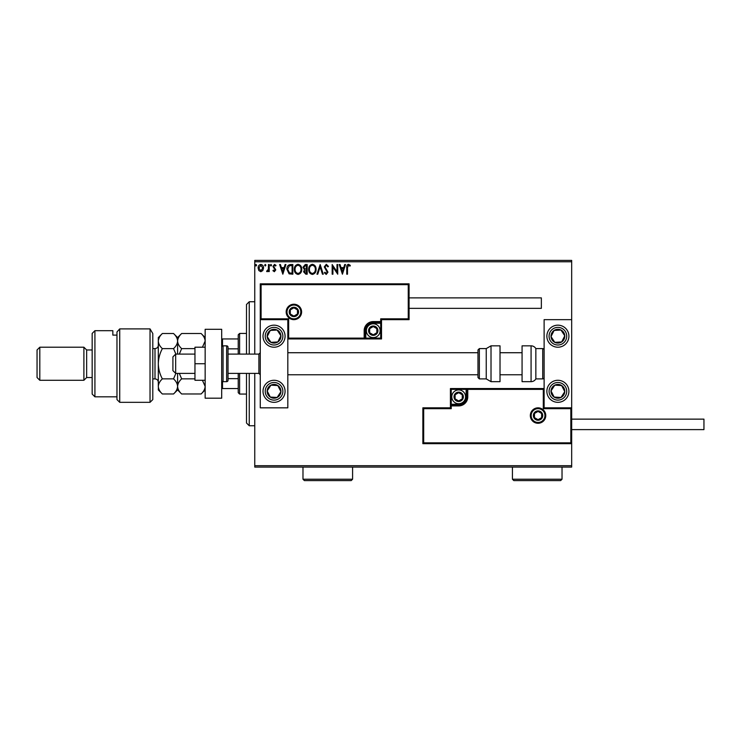 <?xml version="1.0" encoding="UTF-8"?>
<svg xmlns="http://www.w3.org/2000/svg" width="741" height="741" viewBox="0 0 741 741"><rect width="100%" height="100%" fill="white"/><g stroke="black" fill="none" stroke-linecap="round" stroke-linejoin="round"><path stroke-width="1.11" d="M262.814 270.548L260.813 271.715L258.813 270.548L258.1 268.047C258.081 266.047 258.98 264.833 260.813 264.417C262.647 264.833 263.555 266.047 263.537 268.047L262.814 270.548M269.224 264.537L269.224 271.586L268.483 271.586L268.483 270.548L267.195 271.715L266.63 271.475L266.982 270.724L268.362 269.326L268.483 264.537L269.224 264.537M274.365 271.715L272.938 270.706L273.373 270.104L274.318 270.845L275.041 269.9L272.938 266.454L274.503 264.417L276.022 265.371L275.596 266.028L274.587 265.278L273.679 266.417L275.782 269.863L274.365 271.715M290.602 264.537L292.843 264.537L292.843 274.189L289.092 273.837L286.906 269.242C286.795 266.454 288.027 264.889 290.602 264.537M307.191 264.537L307.191 274.189L305.82 274.189L303.597 271.799L304.505 269.743L302.986 267.279L305.255 264.537L307.191 264.537M320.168 264.537L323.261 274.189L322.455 274.189L320.112 266.871L317.769 274.189L316.953 274.189L320.168 264.537M336.988 264.537L337.729 264.537L337.729 274.189L332.913 266.992L332.913 274.189L332.163 274.189L332.163 264.537L336.988 271.715L336.988 264.537M347.501 267.77L347.501 274.189L346.76 274.189L346.76 267.668C346.464 265.917 347.047 264.796 348.52 264.296L350.345 265.408L349.965 266.149L348.529 265.278L347.501 267.77M254.756 261.786L254.756 260.406L571.672 260.406L571.672 261.786L254.756 261.786L254.756 354.105M254.756 373.39L254.756 465.709L571.672 465.709L571.672 467.089L254.756 467.089L254.756 465.709M571.672 261.786L571.672 319.658L544.116 319.658L544.116 407.837L571.672 407.837L571.672 319.658M570.848 442.84L571.672 443.664L422.861 443.664L422.861 407.837L423.685 408.671L423.685 442.84L570.848 442.84L570.848 408.671L571.672 407.837L571.672 465.709M342.425 274.189L339.211 264.537L340.026 264.537L341.017 267.631L343.722 267.631L344.713 264.537L345.519 264.537L342.425 274.189M326.29 264.296L328.458 266.399L327.855 266.89L326.346 265.278L324.993 266.917L327.967 272.179L326.235 274.429L324.373 272.799L324.956 272.206L326.244 273.448L327.216 272.225L324.252 266.899L326.29 264.296M316.092 269.316C316.148 272.067 314.925 273.772 312.424 274.429C309.877 273.837 308.627 272.151 308.673 269.363C308.627 266.612 309.858 264.917 312.369 264.296C314.888 264.898 316.129 266.575 316.092 269.316M301.744 269.316C301.8 272.067 300.577 273.772 298.086 274.429C295.529 273.837 294.279 272.151 294.325 269.363C294.279 266.612 295.511 264.917 298.021 264.296C300.54 264.898 301.782 266.575 301.744 269.316M282.83 274.189L279.616 264.537L280.422 264.537L281.413 267.631L284.118 267.631L285.109 264.537L285.915 264.537L282.83 274.189M271.577 265.222L270.956 266.028L270.335 265.222L270.956 264.417L271.577 265.222M265.889 265.222L265.269 266.028L264.648 265.222L265.269 264.417L265.889 265.222M256.608 265.222L255.997 266.028L255.376 265.222L255.997 264.417L256.608 265.222M341.332 268.622L342.37 271.864L343.407 268.622L341.332 268.622M309.414 269.372C309.377 271.577 310.368 272.938 312.396 273.448C314.406 272.91 315.397 271.539 315.351 269.326C315.388 267.13 314.397 265.778 312.396 265.278C310.359 265.778 309.368 267.14 309.414 269.372M305.681 273.197L306.45 273.197L306.45 270.104L304.347 271.78L305.681 273.197M306.07 269.113L306.45 265.528L305.598 265.528L303.727 267.279L304.894 269.002L306.07 269.113M295.066 269.372C295.029 271.577 296.03 272.938 298.049 273.448C300.068 272.91 301.05 271.539 301.003 269.326C301.041 267.13 300.059 265.778 298.049 265.278C296.011 265.778 295.02 267.14 295.066 269.372M292.102 273.197L292.102 265.528L289.323 265.778L287.647 269.242L289.481 272.929L292.102 273.197M281.728 268.622L282.766 271.864L283.803 268.622L281.728 268.622M258.841 268.038L260.813 270.845L262.796 268.038L260.813 265.278L258.841 268.038M274.05 325.169A11.022 11.022 0 0 1 285.072 336.192A11.022 11.022 0 0 1 274.05 347.214A11.022 11.022 0 0 1 263.027 336.192A11.022 11.022 0 0 1 274.05 325.169M274.05 402.326A11.022 11.022 0 0 0 285.072 391.304A11.022 11.022 0 0 0 274.05 380.281A11.022 11.022 0 0 0 263.027 391.304A11.022 11.022 0 0 0 274.05 402.326M287.823 319.658L287.823 407.837L260.267 407.837L260.267 319.658L287.823 319.658L288.657 318.825L288.657 338.118L287.823 338.943L365.813 338.943L365.813 338.118L380.698 338.118L380.698 323.243L373.26 323.243A7.438 7.438 0 0 0 365.813 330.681L365.813 338.118L364.989 338.118A0.824 0.824 0 0 1 364.164 338.943L364.164 330.681A9.096 9.096 0 0 1 373.26 321.585L380.698 321.585L380.698 318.825L408.254 318.825L408.254 284.655L409.078 283.831L409.078 319.658L381.522 319.658L381.522 321.585L380.698 321.585L380.698 322.409L373.26 322.409A8.271 8.271 0 0 0 364.989 330.681L364.989 338.118L288.657 338.118M557.89 402.326A11.022 11.022 0 0 1 546.867 391.304A11.022 11.022 0 0 1 557.89 380.281A11.022 11.022 0 0 1 568.912 391.304A11.022 11.022 0 0 1 557.89 402.326M557.89 325.169A11.022 11.022 0 0 0 546.867 336.192A11.022 11.022 0 0 0 557.89 347.214A11.022 11.022 0 0 0 568.912 336.192A11.022 11.022 0 0 0 557.89 325.169A11.022 11.022 0 0 1 563.92 345.417M175.663 373.39L172.912 370.639L172.912 356.856L175.663 354.105L175.663 373.39L194.957 373.39M228.024 373.39L258.887 373.39L258.887 354.105L260.267 352.725M531.158 415.553A6.891 6.891 0 0 0 538.049 422.444A6.891 6.891 0 0 0 544.941 415.553A6.891 6.891 0 0 0 538.049 408.671A6.891 6.891 0 0 0 531.158 415.553M422.861 407.837L450.417 407.837L450.417 405.911L451.241 405.911L451.241 408.671L423.685 408.671M458.688 404.262L458.688 405.086L451.241 405.086A0.824 0.824 0 0 0 450.417 405.911L450.417 388.553L466.126 388.553L466.126 389.377L451.241 389.377L451.241 404.262L458.688 404.262A7.438 7.438 0 0 0 466.126 396.815L466.126 389.377L466.95 389.377A0.824 0.824 0 0 1 467.775 388.553L466.126 388.553M458.688 405.911L458.688 405.086A8.271 8.271 0 0 0 466.95 396.815L466.95 389.377L467.775 389.377L467.775 388.553L544.116 388.553L543.292 389.377L467.775 389.377L467.775 396.815A9.096 9.096 0 0 1 458.688 405.911L451.241 405.911L451.241 404.262L450.417 404.262M423.685 442.84L422.861 443.664M450.417 407.837L451.241 408.671M570.848 408.671L543.292 408.671L544.116 407.837M450.417 388.553L451.241 389.377M300.781 311.942A6.891 6.891 0 0 0 293.89 305.051A6.891 6.891 0 0 0 286.999 311.942A6.891 6.891 0 0 0 293.89 318.825A6.891 6.891 0 0 0 300.781 311.942M408.254 284.655L261.091 284.655L261.091 318.825L260.267 319.658L260.267 283.831L409.078 283.831M381.522 323.243L380.698 323.243L380.698 322.409A0.824 0.824 0 0 0 381.522 321.585L381.522 338.943L365.813 338.943M409.078 319.658L408.254 318.825M381.522 319.658L380.698 318.825M261.091 284.655L260.267 283.831M381.522 338.943L380.698 338.118M377.391 330.681A4.131 4.131 0 0 0 369.676 328.615A4.131 4.131 0 0 0 373.26 334.812A4.131 4.131 0 0 0 377.391 330.681M376.836 330.681L376.836 328.615L373.26 326.549L369.676 328.615L369.676 332.746L373.26 334.812L376.836 332.746L376.836 330.681M366.369 330.681A6.891 6.891 0 0 1 373.26 323.789A6.891 6.891 0 0 1 380.142 330.681A6.891 6.891 0 0 1 373.26 337.572A6.891 6.891 0 0 1 366.369 330.681M369.676 328.615L369.676 332.746L373.26 334.812L376.836 332.746L376.836 328.615L373.26 326.549M462.819 396.815A4.131 4.131 0 0 0 455.104 394.749A4.131 4.131 0 0 0 458.688 400.955A4.131 4.131 0 0 0 462.819 396.815M462.264 396.815L462.264 394.749L458.688 392.684L455.104 394.749L455.104 398.88L458.688 400.955L462.264 398.88L462.264 396.815M451.797 396.815A6.891 6.891 0 0 1 458.688 389.933A6.891 6.891 0 0 1 465.57 396.815A6.891 6.891 0 0 1 458.688 403.706A6.891 6.891 0 0 1 451.797 396.815M455.104 394.749L455.104 398.88L458.688 400.955M462.264 398.88L462.264 394.749M542.19 415.553A4.131 4.131 0 0 0 534.474 413.487A4.131 4.131 0 0 0 538.049 419.693A4.131 4.131 0 0 0 542.19 415.553M541.634 415.553L541.634 413.487L538.049 411.422L534.474 413.487L534.474 417.628L538.049 419.693L541.634 417.628L541.634 415.553M534.474 413.487L534.474 417.628L538.049 419.693M541.634 417.628L541.634 413.487M298.021 311.942A4.131 4.131 0 0 0 290.305 309.877A4.131 4.131 0 0 0 293.89 316.074A4.131 4.131 0 0 0 298.021 311.942M297.465 311.942L297.465 309.877L293.89 307.802L290.305 309.877L290.305 314.008L293.89 316.074L297.465 314.008L297.465 311.942M290.305 309.877L290.305 314.008L293.89 316.074L297.465 314.008L297.465 309.877M268.279 387.534A6.891 6.891 0 0 0 277.162 397.454A6.891 6.891 0 0 0 277.819 385.542A6.891 6.891 0 0 0 268.279 387.534M269.057 388.043L267.168 390.924L270.28 397.074L277.162 397.454L280.922 391.683L277.819 385.542L270.937 385.163L269.057 388.043M274.05 380.281A11.022 11.022 0 0 1 283.275 397.333A11.022 11.022 0 0 1 268.02 400.538A11.022 11.022 0 0 1 264.815 385.274M267.168 390.924L270.28 397.074L277.162 397.454L280.922 391.683L277.819 385.542L270.937 385.163L267.168 390.924M552.128 387.534A6.891 6.891 0 0 0 561.002 397.454A6.891 6.891 0 0 0 561.659 385.542A6.891 6.891 0 0 0 552.128 387.534M552.897 388.043L551.017 390.924L554.129 397.074L561.002 397.454L564.772 391.683L561.659 385.542L554.787 385.163L552.897 388.043M551.017 390.924L554.129 397.074L561.002 397.454L564.772 391.683L561.659 385.542L554.787 385.163L551.017 390.924M563.66 332.422A6.891 6.891 0 0 0 551.017 336.571A6.891 6.891 0 0 0 561.659 341.962A6.891 6.891 0 0 0 563.66 332.422M562.891 332.931L561.002 330.041L554.129 330.421L551.017 336.571L554.787 342.342L561.659 341.962L564.772 335.812L562.891 332.931M557.89 347.214A11.022 11.022 0 0 1 548.664 342.222M561.002 330.041L554.129 330.421L551.017 336.571L554.787 342.342L561.659 341.962L564.772 335.812L561.002 330.041M279.811 332.422A6.891 6.891 0 0 0 267.168 336.571A6.891 6.891 0 0 0 277.819 341.962A6.891 6.891 0 0 0 279.811 332.422M279.042 332.931L277.162 330.041L270.28 330.421L267.168 336.571L270.937 342.342L277.819 341.962L280.922 335.812L279.042 332.931M283.275 330.162A11.022 11.022 0 0 1 280.079 345.417A11.022 11.022 0 0 1 264.815 342.222M277.162 330.041L270.28 330.421L267.168 336.571L270.937 342.342L277.819 341.962L280.922 335.812L277.162 330.041M531.075 381.661A5.511 5.511 0 0 0 535.845 378.901L535.845 348.594A5.511 5.511 0 0 0 531.075 345.834L522.072 345.834L522.072 381.661L531.075 381.661L531.075 345.834M535.845 378.901L542.736 378.901A1.38 1.38 0 0 0 544.116 377.53M542.736 378.901L542.736 348.594A1.38 1.38 0 0 1 544.116 349.965M542.736 348.594L535.845 348.594M491.014 381.661L500.018 381.661L500.018 345.834L491.014 345.834L491.014 381.661L486.244 378.901L486.244 348.594L479.353 348.594L479.353 378.901L477.973 377.53L477.973 349.965L479.353 348.594M477.973 359.089L477.973 352.725L287.823 352.725M571.672 419.137L703.95 419.137L703.95 429.613L571.672 429.613M409.078 297.882L541.356 297.882L541.356 308.358L409.078 308.358M205.155 363.748L194.957 363.748L194.957 380.281L205.155 380.281M194.957 363.748L194.957 347.214L205.155 347.214M205.155 398.195L205.155 329.3L221.689 329.3L221.689 398.195L205.155 398.195M223.069 345.834L223.069 381.661L226.644 381.661A1.38 1.38 0 0 0 228.024 380.281L228.024 347.214A1.38 1.38 0 0 0 226.644 345.834L223.069 345.834A1.38 1.38 0 0 0 221.689 347.214M223.069 381.661A1.38 1.38 0 0 1 221.689 380.281M249.245 373.39L249.245 425.751L246.494 423L246.494 373.39M246.494 354.105L246.494 304.495L249.245 301.744L249.245 354.105M239.602 373.39L239.602 394.064L238.222 392.684L238.222 373.39M238.222 354.105L238.222 334.812L239.602 333.431L239.602 354.105M239.602 394.064L246.494 394.064M239.602 333.431L246.494 333.431M238.222 388.553L221.689 388.553M238.222 378.651L228.024 378.651M238.222 348.844L228.024 348.844M221.689 338.943L222.513 338.943L222.513 345.954M238.222 338.943L222.513 338.943M222.513 381.55L222.513 388.553M152.794 399.575L150.034 402.326L150.034 328.893L152.794 333.561L152.794 399.575M94.922 396.815L92.162 394.064L92.162 333.431L94.922 330.681L94.922 396.815L116.967 396.815M86.651 377.53L86.651 349.965L83.9 347.214L83.9 380.281L86.651 377.53L92.162 377.53M39.81 380.281L37.05 377.53L37.05 349.965L39.81 347.214L39.81 380.281L83.9 380.281M39.81 347.214L83.9 347.214M86.651 349.965L92.162 349.965M116.967 335.108L112.836 335.108L112.836 330.681L112.836 335.108M94.922 330.681L112.836 330.681M119.727 402.326L116.967 399.575L116.967 331.968L119.727 328.893L150.034 328.893L119.727 328.893L119.727 402.326L150.034 402.326M119.727 328.893L116.967 331.968M152.794 333.561L150.034 328.893M202.423 380.281L205.155 386.422C204.998 389.071 203.645 391.591 201.107 393.98L181.647 393.98C179.118 391.628 177.766 389.108 177.599 386.422C177.747 383.764 179.1 381.245 181.647 378.864L194.957 378.864M179.313 354.105L181.647 348.631L194.957 348.631M181.647 378.864L179.313 373.39M181.647 348.631C179.109 346.26 177.757 343.741 177.599 341.073C177.757 338.405 179.109 335.886 181.647 333.515L201.107 333.515C203.645 335.886 204.988 338.405 205.155 341.073L202.423 347.214M178.729 337.183L177.886 339.1M177.599 354.105L177.599 337.572L181.647 333.515M181.647 393.98L177.599 389.933L177.599 373.39M175.876 373.39L173.542 378.864C176.08 381.217 177.423 383.736 177.599 386.422C177.442 389.071 176.089 391.591 173.542 393.98L162.353 393.98C159.824 391.628 158.472 389.108 158.305 386.422L158.305 337.572L162.353 333.515L173.542 333.515C176.08 335.886 177.432 338.405 177.599 341.073C177.432 343.741 176.08 346.26 173.542 348.631L175.876 354.105M177.599 341.073L177.525 340.1M162.353 393.98L158.305 389.933L158.389 387.469M158.305 386.422C158.463 383.764 159.806 381.245 162.353 378.864C159.824 374.159 158.472 369.12 158.305 363.748C158.463 358.44 159.806 353.401 162.353 348.631C159.815 346.269 158.472 343.75 158.305 341.073C158.463 338.415 159.815 335.895 162.353 333.515M159.435 337.183L158.389 340.026M162.353 348.631L173.542 348.631M162.353 378.864L173.542 378.864M352.586 479.214L351.206 480.594L304.366 480.594L302.986 479.214L352.586 479.214L352.586 467.089M302.986 479.214L302.986 467.089M562.03 479.214L560.65 480.594L513.8 480.594L512.42 479.214L562.03 479.214L562.03 467.089M512.42 479.214L512.42 467.089M545.765 415.553A7.716 7.716 0 0 1 538.049 423.278A7.716 7.716 0 0 1 530.334 415.553A7.716 7.716 0 0 1 538.049 407.837A7.716 7.716 0 0 1 545.765 415.553M543.292 408.671L543.292 389.377M466.126 396.815L467.775 396.815M286.174 311.942A7.716 7.716 0 0 1 293.89 304.227A7.716 7.716 0 0 1 301.606 311.942A7.716 7.716 0 0 1 293.89 319.658A7.716 7.716 0 0 1 286.174 311.942M261.091 318.825L288.657 318.825M373.26 323.243L373.26 321.585M365.813 330.681L364.164 330.681M377.938 330.681A4.687 4.687 0 0 0 373.26 325.994A4.687 4.687 0 0 0 368.573 330.681A4.687 4.687 0 0 0 373.26 335.367A4.687 4.687 0 0 0 377.938 330.681M463.366 396.815A4.687 4.687 0 0 0 458.688 392.137A4.687 4.687 0 0 0 454.001 396.815A4.687 4.687 0 0 0 458.688 401.502A4.687 4.687 0 0 0 463.366 396.815M542.736 415.553A4.687 4.687 0 0 0 538.049 410.875A4.687 4.687 0 0 0 533.363 415.553A4.687 4.687 0 0 0 538.049 420.24A4.687 4.687 0 0 0 542.736 415.553M298.577 311.942A4.687 4.687 0 0 0 293.89 307.256A4.687 4.687 0 0 0 289.203 311.942A4.687 4.687 0 0 0 293.89 316.62A4.687 4.687 0 0 0 298.577 311.942M266.667 386.487A8.818 8.818 0 0 0 269.224 398.686A8.818 8.818 0 0 0 281.432 396.129A8.818 8.818 0 0 0 278.875 383.921A8.818 8.818 0 0 0 266.667 386.487M550.507 386.487A8.818 8.818 0 0 0 553.073 398.686A8.818 8.818 0 0 0 565.272 396.129A8.818 8.818 0 0 0 562.715 383.921A8.818 8.818 0 0 0 550.507 386.487M565.272 331.366A8.818 8.818 0 0 0 553.073 328.809A8.818 8.818 0 0 0 550.507 341.017A8.818 8.818 0 0 0 562.715 343.574A8.818 8.818 0 0 0 565.272 331.366M281.432 331.366A8.818 8.818 0 0 0 269.224 328.809A8.818 8.818 0 0 0 266.667 341.017A8.818 8.818 0 0 0 278.875 343.574A8.818 8.818 0 0 0 281.432 331.366M226.644 381.661L226.644 345.834M152.794 378.901L154.999 378.901L154.999 348.594C157.009 348.4 158.111 347.297 158.305 345.287M258.887 373.39L260.267 374.77M522.072 374.77L500.018 374.77M477.973 374.77L287.823 374.77M522.072 352.725L500.018 352.725M175.663 354.105L194.957 354.105M228.024 354.105L258.887 354.105M479.353 378.901L486.244 378.901M491.014 345.834L486.244 348.594M249.245 301.744L254.756 301.744M249.245 425.751L254.756 425.751M205.155 337.572L201.107 333.515M205.155 389.933L201.107 393.98M177.599 389.933L173.542 393.98M177.599 337.572L173.542 333.515M152.794 348.594L154.999 348.594M154.999 378.901C157.009 379.105 158.111 380.207 158.305 382.208"/></g></svg>
